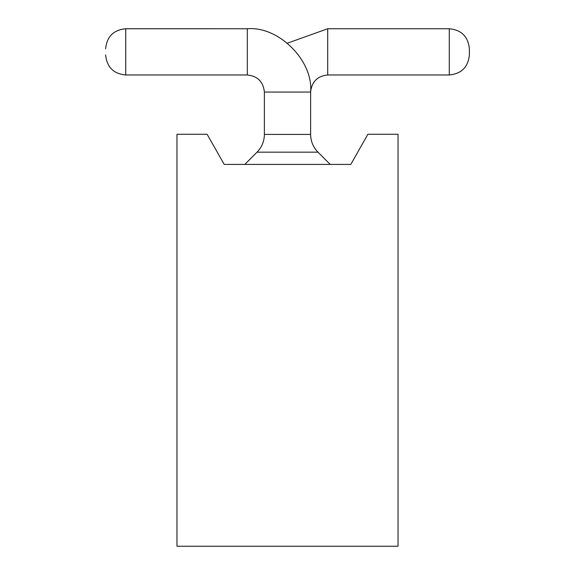 <?xml version="1.0" encoding="UTF-8"?>
<svg xmlns="http://www.w3.org/2000/svg" width="575" height="575" viewBox="0 0 575 575"><rect width="100%" height="100%" fill="white"/><g stroke="black" fill="none" stroke-linecap="round" stroke-linejoin="round"><path stroke-width="0.86" d="M176.963 134.263L207.115 134.263L224.193 164.407L350.808 164.407L367.885 134.263L398.037 134.263L398.037 546.25L176.963 546.25L176.963 134.263L176.963 546.25L398.037 546.25L398.037 134.263L367.885 134.263L350.808 164.407L224.193 164.407L207.115 134.263L176.963 134.263M317.968 152.167L257.032 152.167L244.792 164.407L257.032 152.167L317.968 152.167L330.208 164.407L317.968 152.167C313.174 147.214 310.723 141.299 310.615 134.406L264.385 134.406C264.277 141.299 261.826 147.214 257.032 152.167C261.826 147.214 264.277 141.299 264.385 134.406L310.615 134.406C310.723 141.299 313.174 147.214 317.968 152.167M310.615 134.406L310.615 92.058L264.385 92.058L264.385 134.406L264.385 92.058L310.615 92.058L310.615 134.406M310.615 92.058C313.44 60.734 278.623 25.918 247.307 28.75L247.307 74.973C257.607 76.058 263.3 81.751 264.385 92.058C263.3 81.751 257.607 76.058 247.307 74.973L247.307 28.75C278.623 25.918 313.44 60.734 310.615 92.058C311.7 81.751 317.393 76.058 327.692 74.973C317.393 76.058 311.7 81.751 310.615 92.058M287.5 43.147L327.692 28.75L287.5 43.147M327.692 74.973L327.692 28.75L449.283 28.75L327.692 28.75L327.692 74.973L449.283 74.973L327.692 74.973M125.717 74.973L247.307 74.973L125.717 74.973L125.717 28.772L125.717 74.973C113.534 73.816 106.835 67.117 105.62 54.877C106.835 67.117 113.534 73.816 125.717 74.973M247.307 28.75L125.717 28.772C113.534 29.929 106.835 36.62 105.62 48.853C106.835 36.606 113.534 29.907 125.717 28.75L247.307 28.75M449.283 28.75C461.466 29.907 468.165 36.606 469.38 48.846L469.38 54.877L469.38 48.846C468.165 36.606 461.466 29.907 449.283 28.75L449.283 74.951C461.466 73.794 468.165 67.103 469.38 54.877C468.165 67.117 461.466 73.816 449.283 74.973L449.283 74.951C461.466 73.794 468.165 67.103 469.38 54.877C468.165 67.117 461.466 73.816 449.283 74.973L449.283 28.772M125.717 28.75L125.717 28.772C113.534 29.929 106.835 36.62 105.62 48.846L105.62 48.853C106.835 36.606 113.534 29.907 125.717 28.75"/></g></svg>
